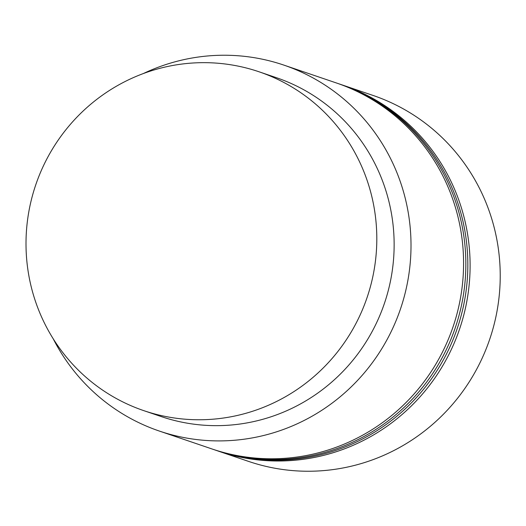 <?xml version="1.0" encoding="UTF-8"?>
<svg xmlns="http://www.w3.org/2000/svg" width="526" height="526" viewBox="0 0 526 526"><rect width="100%" height="100%" fill="white"/><g stroke="black" fill="none" stroke-linecap="round" stroke-linejoin="round"><path stroke-width="0.79" d="M376.32 252.092A178.958 174.987 108.8 0 1 143.782 410.642A178.958 174.987 108.8 0 1 35.742 184.869A178.958 174.987 108.8 0 1 259.029 71.779A178.958 174.987 108.8 0 1 376.32 252.092M259.029 71.779L276.36 77.677A178.958 174.987 108.8 0 1 393.652 257.99A178.958 174.987 108.8 0 1 161.114 416.533L143.782 410.642M143.401 73.528A193.279 188.985 108.8 0 1 283.81 65.086A193.279 188.985 108.8 0 1 410.484 259.824A193.279 188.985 108.8 0 1 159.345 431.057A193.279 188.985 108.8 0 1 53.198 338.757M283.81 65.086L336.377 82.963A193.279 188.985 108.8 0 1 463.051 277.702A193.279 188.985 108.8 0 1 211.912 448.934L159.345 431.057M337.508 83.351A193.279 188.985 108.8 0 1 338.652 83.739A193.279 188.985 108.8 0 1 465.319 278.471A193.279 188.985 108.8 0 1 214.181 449.704A193.279 188.985 108.8 0 1 213.05 449.316M338.652 83.739L340.638 84.41A193.279 188.985 108.8 0 1 467.312 279.148A193.279 188.985 108.8 0 1 216.173 450.381L214.181 449.704M341.775 84.804A193.279 188.985 108.8 0 1 342.913 85.186A193.279 188.985 108.8 0 1 469.58 279.924A193.279 188.985 108.8 0 1 218.441 451.157A193.279 188.985 108.8 0 1 217.31 450.762M342.913 85.186L373.026 95.43A193.279 188.985 108.8 0 1 499.7 290.168A193.279 188.985 108.8 0 1 248.561 461.394L218.441 451.157"/></g></svg>
